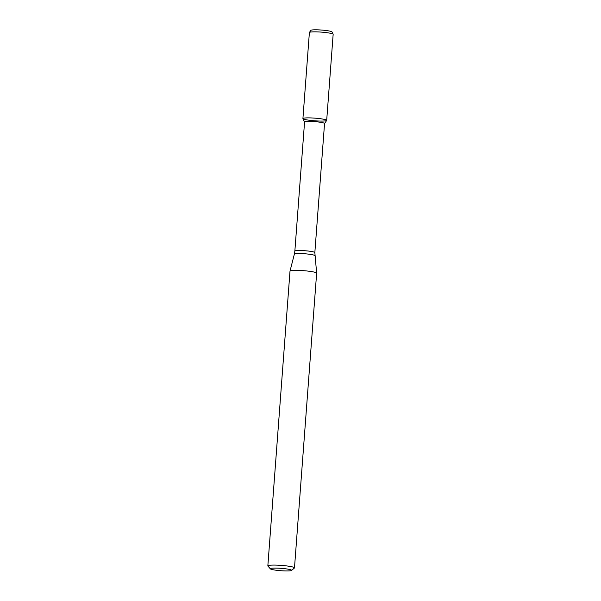 <?xml version="1.0" encoding="UTF-8"?>
<svg xmlns="http://www.w3.org/2000/svg" width="601" height="601" viewBox="0 0 601 601"><rect width="100%" height="100%" fill="white"/><g stroke="black" fill="none" stroke-linecap="round" stroke-linejoin="round"><path stroke-width="0.9" d="M304.564 122.026L302.934 118.667A11.922 1.33 4.3 0 1 314.901 118.149A11.922 1.33 4.3 0 1 326.659 120.455L324.548 123.528M304.579 122.063A10.022 1.119 4.3 0 1 304.564 121.988A10.022 1.119 4.3 0 1 314.639 121.627A10.022 1.119 4.3 0 1 324.548 123.49L314.841 252.593L316.644 273.124A13.357 1.487 4.3 0 1 316.644 273.154L294.482 567.877A13.357 1.487 4.3 0 1 294.385 568.043L291.545 570.454A10.683 1.194 4.3 0 1 275.949 570.206A10.683 1.194 4.3 0 1 270.367 568.862A10.683 1.194 4.3 0 1 281.05 568.336A10.683 1.194 4.3 0 1 291.545 570.454M270.367 568.862L267.911 566.052A13.357 1.487 4.3 0 1 267.843 565.879L290.005 271.156A13.357 1.487 4.3 0 1 290.005 271.126A13.357 1.487 4.3 0 1 303.437 270.668A13.357 1.487 4.3 0 1 316.644 273.124M267.843 565.879A13.357 1.487 4.3 0 1 281.276 565.391A13.357 1.487 4.3 0 1 294.482 567.877M302.919 118.585L309.387 32.544A11.922 1.33 4.3 0 1 309.417 32.462L310.86 30.358A10.63 1.187 4.3 0 1 321.527 30.05A10.63 1.187 4.3 0 1 332.022 31.951L333.142 34.242A11.922 1.33 4.3 0 1 333.157 34.332L326.689 120.373A11.922 1.33 4.3 0 1 309.207 120.238A11.922 1.33 4.3 0 1 302.919 118.585A11.922 1.33 4.3 0 1 314.901 118.149A11.922 1.33 4.3 0 1 326.689 120.373M309.417 32.462A11.922 1.33 4.3 0 1 321.37 32.116A11.922 1.33 4.3 0 1 333.142 34.242M304.564 121.988L294.858 251.09A10.022 1.119 4.3 0 1 304.932 250.73A10.022 1.119 4.3 0 1 314.841 252.593M294.858 251.09L294.362 254.118A10.292 1.149 4.3 0 1 304.707 253.765A10.292 1.149 4.3 0 1 314.879 255.658M294.362 254.118L290.005 271.126"/></g></svg>

